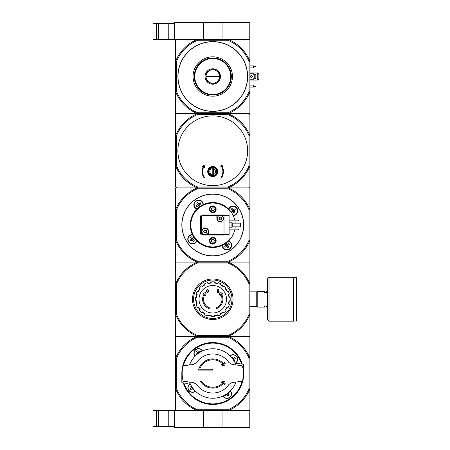 <?xml version="1.0" encoding="UTF-8"?>
<svg xmlns="http://www.w3.org/2000/svg" width="450" height="450" viewBox="0 0 450 450"><rect width="100%" height="100%" fill="white"/><g stroke="black" fill="none" stroke-linecap="round" stroke-linejoin="round"><path stroke-width="0.67" d="M156.403 410.625L156.403 426.375L153.028 426.375L153.028 410.625L174.403 410.625L174.403 427.5L249.778 427.5L249.778 410.625L228.234 410.625L228.054 409.725L197.477 409.725L197.297 410.625L249.891 410.625L249.891 336.375L228.234 336.375A40.219 40.219 0 0 1 249.891 358.031L248.991 358.211L248.991 388.789A39.319 39.319 0 0 1 228.054 409.725M203.49 410.625L203.49 427.5M174.403 410.625L197.297 410.625A40.219 40.219 0 0 1 175.641 388.969L175.641 336.375L228.234 336.375L228.054 337.275A39.319 39.319 0 0 1 248.991 358.211M222.041 410.625L222.041 427.5M158.653 410.625L158.653 426.375L156.403 426.375M158.653 426.375L174.403 426.375M227.908 40.275L228.088 39.375L249.778 39.375L249.778 22.5L174.403 22.5L174.403 39.375L197.443 39.375L197.623 40.275L227.908 40.275A39.262 39.262 0 0 1 248.991 61.358L249.891 61.178L249.891 113.625L176.541 113.625L175.641 114.525L175.641 186.975L176.541 187.875L228.234 187.875A40.219 40.219 0 0 1 249.891 209.531L249.891 187.875L228.234 187.875L248.991 187.875L249.891 186.975L249.891 166.072A40.163 40.163 0 0 1 228.088 187.875L197.443 187.875A40.163 40.163 0 0 1 175.641 166.072L176.541 165.893L176.541 135.608A39.262 39.262 0 0 1 197.623 114.525L227.908 114.525A39.262 39.262 0 0 1 248.991 135.608L248.991 165.893A39.262 39.262 0 0 1 227.908 186.975L197.623 186.975A39.262 39.262 0 0 1 176.541 165.893M222.041 39.375L222.041 22.5M203.49 39.375L203.49 22.5M153.028 23.625L153.028 39.375L156.403 39.375L156.403 23.625L153.028 23.625M174.403 23.625L156.403 23.625M158.653 23.625L158.653 39.375L156.403 39.375M158.653 39.375L174.403 39.375M225.191 383.974L224.736 381.094L221.957 381.532L221.237 382.556L223.363 382.224A13.725 13.725 0 0 1 201.527 381.375L200.441 381.375A14.625 14.625 0 0 0 224.089 382.759L224.449 385.037L225.191 383.974M224.505 362.042L224.111 364.269A14.625 14.625 0 0 0 198.534 370.125L212.766 370.125L212.766 369.225L199.721 369.225A13.725 13.725 0 0 1 223.335 364.748L221.186 364.365L221.917 365.411L224.736 365.906L225.231 363.088L224.505 362.042M212.766 369.225L199.721 369.225M228.915 384.463A19.519 19.519 0 0 1 196.616 384.463L193.444 382.522L183.623 381.319L183.054 380.812A30.6 30.6 0 0 1 183.054 366.188L183.623 365.681L193.444 364.478L196.616 362.537A19.519 19.519 0 0 1 228.915 362.537L232.088 364.478L241.909 365.681L242.477 366.188A30.6 30.6 0 0 1 242.477 380.812L241.909 381.319L232.088 382.522L228.915 384.463M189.54 364.956A24.75 24.75 0 0 1 235.991 364.956M181.856 374.85A30.938 30.938 0 0 1 242.241 364.095M238.078 363.583L235.772 363.302A2.25 2.25 0 0 0 235.311 363.291M235.772 363.302L243.208 364.213A0.562 0.562 0 0 1 243.703 364.77L243.703 372.15L243.338 372.15M182.194 374.85L181.828 374.85L181.828 382.23A0.562 0.562 0 0 0 182.323 382.787L187.453 383.417M190.221 383.709A2.25 2.25 0 0 1 189.759 383.698M230.051 355.787A4.612 4.612 0 0 1 237.651 359.303A4.612 4.612 0 0 1 235.361 363.291M195.48 391.213A4.612 4.612 0 0 1 188.724 390.364A4.612 4.612 0 0 1 190.17 383.709M195.053 356.214A4.612 4.612 0 0 1 195.924 349.447A4.612 4.612 0 0 1 202.579 350.944M230.479 390.786A4.612 4.612 0 0 1 228.144 398.233A4.612 4.612 0 0 1 222.953 396.056M234.36 361.401L234.968 360.979L233.899 359.454L235.423 358.391L234.714 357.379L233.19 358.442L233.893 359.443M198.067 353.588L197.708 353.076L198.72 352.367L197.657 350.843L196.644 351.551L197.708 353.076L196.189 354.139L196.611 354.746M232.678 358.802L233.19 358.442L232.127 356.923L231.519 357.345M192.341 388.558L190.817 389.621L190.108 388.609L191.632 387.546L193.404 390.077L194.012 389.655M191.632 387.546L190.564 386.021L191.171 385.599M226.822 394.627L227.874 396.157L228.887 395.449L227.464 393.412M228.921 392.254L229.343 392.861L225.287 395.702L224.865 395.094M200.666 351.906L200.244 351.298L198.709 352.373M197.477 409.725A39.319 39.319 0 0 1 176.541 388.789L176.541 358.211L175.641 358.031A40.219 40.219 0 0 1 197.297 336.375L197.477 337.275L228.054 337.275M176.541 358.211A39.319 39.319 0 0 1 197.477 337.275M176.541 388.789L175.641 388.969L175.641 410.625L197.297 410.625M248.991 388.789L249.891 388.969A40.219 40.219 0 0 1 228.234 410.625M243.675 372.15A30.938 30.938 0 0 1 183.291 382.905M195.131 356.13A4.5 4.5 0 0 1 195.986 349.537A4.5 4.5 0 0 1 202.477 350.989A4.5 4.5 0 0 0 195.986 349.537A4.5 4.5 0 0 0 195.131 356.13M231.463 393.772A4.5 4.5 0 0 1 223.054 396.011A4.5 4.5 0 0 0 231.463 393.772A4.5 4.5 0 0 0 230.4 390.87A4.5 4.5 0 0 1 231.463 393.772M237.538 359.303A4.5 4.5 0 0 1 235.277 363.212A4.5 4.5 0 0 0 234.934 355.224A4.5 4.5 0 0 0 230.136 355.866A4.5 4.5 0 0 1 237.538 359.303M195.396 391.134A4.5 4.5 0 0 1 188.803 390.279A4.5 4.5 0 0 1 190.254 383.788A4.5 4.5 0 0 0 188.803 390.279A4.5 4.5 0 0 0 195.396 391.134M226.811 394.633L226.451 394.121M199.08 352.879L198.72 352.384M233.899 359.454L233.387 359.814M191.638 387.557L192.15 387.197M192.33 388.547L192.842 388.187M235.991 382.044A24.75 24.75 0 0 1 189.54 382.044M209.143 308.706A10.125 10.125 0 0 1 204.216 293.827L202.809 294.075L203.558 293.029L205.689 292.652L206.061 294.75L205.329 295.774L205.048 294.199A9.225 9.225 0 0 0 209.436 307.851L209.143 308.706L209.436 307.851M216.388 308.706L216.096 307.851L216.388 308.706A10.125 10.125 0 0 0 221.316 293.827L222.722 294.075L221.974 293.029L219.842 292.652L219.471 294.75L220.202 295.774L220.483 294.199A9.225 9.225 0 0 1 216.096 307.851M218.503 292.387L217.603 292.387L217.603 289.575L218.503 289.575L218.503 292.387M207.928 292.387L207.028 292.387L207.028 291.431L206.072 291.431L206.072 290.531L207.028 290.531L207.028 289.575L207.928 289.575L207.928 290.531L208.884 290.531L208.884 291.431L207.928 291.431L207.928 292.387M228.054 263.025L228.223 262.181A40.163 40.163 0 0 1 249.834 283.793L248.991 283.961A39.319 39.319 0 0 0 228.054 263.025L197.477 263.025A39.319 39.319 0 0 0 176.541 283.961L176.541 314.539A39.319 39.319 0 0 0 197.477 335.475L197.308 336.319A40.163 40.163 0 0 1 175.697 314.707L175.641 336.375M248.991 283.961L248.991 314.539A39.319 39.319 0 0 1 228.054 335.475L197.477 335.475M249.891 262.125L249.891 240.469A40.219 40.219 0 0 1 228.234 262.125L228.054 261.225L197.477 261.225L197.297 262.125L249.891 262.125L249.834 314.707A40.163 40.163 0 0 1 228.223 336.319L197.308 336.319M228.223 336.319L228.054 335.475M175.641 262.125L175.641 240.469A40.219 40.219 0 0 0 197.297 262.125L175.641 262.125L175.697 283.793A40.163 40.163 0 0 1 197.308 262.181L228.223 262.181M197.308 262.181L197.477 263.025M249.891 314.572L249.891 336.375M175.641 283.928L175.641 314.572M248.991 314.539L249.834 314.707M176.541 283.961L175.697 283.793M175.697 314.707L176.541 314.539M193.551 299.25A19.215 19.215 0 0 1 222.373 282.611A19.215 19.215 0 0 1 222.373 315.889A19.215 19.215 0 0 1 193.551 299.25M192.516 299.25A20.25 20.25 0 0 1 222.891 281.711A20.25 20.25 0 0 1 222.891 316.789A20.25 20.25 0 0 1 192.516 299.25M212.766 285.508A13.742 13.742 0 0 1 226.507 299.25A13.742 13.742 0 0 1 212.766 312.992A13.742 13.742 0 0 1 199.024 299.25A13.742 13.742 0 0 1 212.766 285.508M214.341 316.614L214.341 315.484A16.312 16.312 0 0 0 217.524 314.854L217.958 315.894A17.438 17.438 0 0 0 220.866 314.691L220.433 313.65A16.312 16.312 0 0 0 223.132 311.844L223.931 312.643A17.438 17.438 0 0 0 226.159 310.416L225.36 309.617A16.312 16.312 0 0 0 227.166 306.917L228.206 307.35A17.438 17.438 0 0 0 229.41 304.442L228.369 304.009A16.312 16.312 0 0 0 228.999 300.825L230.13 300.825A17.438 17.438 0 0 0 230.13 297.675L228.999 297.675A16.312 16.312 0 0 0 228.369 294.491L229.41 294.058A17.438 17.438 0 0 0 228.206 291.15L227.166 291.583A16.312 16.312 0 0 0 225.36 288.883L226.159 288.084A17.438 17.438 0 0 0 223.931 285.857L223.132 286.656A16.312 16.312 0 0 0 220.433 284.85L220.866 283.809A17.438 17.438 0 0 0 217.958 282.606L217.524 283.646A16.312 16.312 0 0 0 214.341 283.016L214.341 281.886A17.438 17.438 0 0 0 211.191 281.886L211.191 283.016A16.312 16.312 0 0 0 208.007 283.646L207.574 282.606A17.438 17.438 0 0 0 204.666 283.809L205.099 284.85A16.312 16.312 0 0 0 202.399 286.656L201.6 285.857A17.438 17.438 0 0 0 199.373 288.084L200.171 288.883A16.312 16.312 0 0 0 198.366 291.583L197.325 291.15A17.438 17.438 0 0 0 196.121 294.058L197.162 294.491A16.312 16.312 0 0 0 196.532 297.675L195.401 297.675A17.438 17.438 0 0 0 195.401 300.825L196.532 300.825A16.312 16.312 0 0 0 197.162 304.009L196.121 304.442A17.438 17.438 0 0 0 197.325 307.35L198.366 306.917A16.312 16.312 0 0 0 200.171 309.617L199.373 310.416A17.438 17.438 0 0 0 201.6 312.643L202.399 311.844A16.312 16.312 0 0 0 205.099 313.65L204.666 314.691A17.438 17.438 0 0 0 207.574 315.894L208.007 314.854A16.312 16.312 0 0 0 211.191 315.484L211.191 316.614A17.438 17.438 0 0 0 214.341 316.614M196.189 297.675A16.65 16.65 0 0 1 196.847 294.362M198.056 291.454A16.65 16.65 0 0 1 199.929 288.641M202.157 286.414A16.65 16.65 0 0 1 204.969 284.541M207.877 283.331A16.65 16.65 0 0 1 211.191 282.673M214.341 282.673A16.65 16.65 0 0 1 217.654 283.331M220.562 284.541A16.65 16.65 0 0 1 223.374 286.414M225.602 288.641A16.65 16.65 0 0 1 227.475 291.454M228.684 294.362A16.65 16.65 0 0 1 229.343 297.675M229.343 300.825A16.65 16.65 0 0 1 228.684 304.138M227.475 307.046A16.65 16.65 0 0 1 225.602 309.859M223.374 312.086A16.65 16.65 0 0 1 220.562 313.959M217.654 315.169A16.65 16.65 0 0 1 214.341 315.827M211.191 315.827A16.65 16.65 0 0 1 207.877 315.169M204.969 313.959A16.65 16.65 0 0 1 202.157 312.086M199.929 309.859A16.65 16.65 0 0 1 198.056 307.046M196.847 304.138A16.65 16.65 0 0 1 196.189 300.825M264.628 305.944L264.628 307.125L257.203 307.125L257.203 291.375L264.628 291.375L264.628 292.556L266.428 292.556L266.428 291.375L267.328 291.375L267.328 307.125L266.428 307.125L266.428 305.944L264.628 305.944M249.891 291.848L256.753 291.848L256.753 306.652L257.203 307.103M257.203 291.397L256.753 291.848M296.972 277.931L296.972 320.569L296.522 321.019L296.522 277.481L296.972 277.931M293.372 277.481L296.522 277.481M293.372 277.312L293.372 321.188L269.016 321.188L267.328 319.5L267.328 279L269.016 277.312L293.372 277.312M229.978 229.95L229.978 238.601A21.938 21.938 0 0 1 197.871 241.104A21.938 21.938 0 0 1 197.871 208.896A21.938 21.938 0 0 1 229.978 211.399L229.978 220.05M229.978 220.95L229.978 222.188M229.978 227.812L229.978 229.05M216.141 240.75A3.375 3.375 0 0 1 211.078 243.675A3.375 3.375 0 0 1 211.078 237.825A3.375 3.375 0 0 1 216.141 240.75M216.141 209.25A3.375 3.375 0 0 1 211.078 212.175A3.375 3.375 0 0 1 211.078 206.325A3.375 3.375 0 0 1 216.141 209.25M224.511 234.562A1.463 1.463 0 0 1 223.453 235.013L202.078 235.013A1.463 1.463 0 0 1 200.616 233.55L200.616 216.45A1.463 1.463 0 0 1 202.078 214.987L223.453 214.987A1.463 1.463 0 0 1 224.511 215.438M234.714 229.95A22.5 22.5 0 0 1 197.314 241.357A22.5 22.5 0 0 1 197.314 208.643A22.5 22.5 0 0 1 234.714 220.05M234.9 229.05A22.5 22.5 0 0 0 235.187 226.856M235.187 223.144A22.5 22.5 0 0 0 234.9 220.95M193.989 237.392L192.645 238.337L193.354 239.349L190.817 241.121L190.108 240.109L191.632 239.046L190.564 237.521L191.576 236.812L192.645 238.337L191.632 239.046L193.404 241.577L194.417 240.868L193.343 239.338M194.698 238.41L193.354 239.349M230.833 211.59L232.178 210.651L231.114 209.132L232.127 208.423L233.19 209.942L232.178 210.651L233.955 213.188L234.968 212.479L233.899 210.954L235.423 209.891L234.714 208.879L233.19 209.942L233.893 210.943M199.356 206.933L197.708 204.576L198.72 203.867L197.657 202.343L196.644 203.051L197.708 204.576L196.189 205.639L196.898 206.651L199.429 204.879L198.709 203.873M226.822 246.127L227.824 245.424L227.115 244.412L228.634 243.349L229.343 244.361L227.824 245.424L228.887 246.949L227.874 247.657L226.102 245.121L227.115 244.412L226.176 243.067M226.108 245.132L225.157 243.776M233.899 210.954L231.542 212.608M226.811 246.133L225.287 247.202L224.578 246.189L226.102 245.121M200.374 206.224L199.429 204.879L200.953 203.811L200.244 202.798L198.72 203.884M197.477 261.225A39.319 39.319 0 0 1 176.541 240.289L175.641 240.469L175.641 209.531A40.219 40.219 0 0 1 197.297 187.875L197.477 188.775L228.054 188.775L228.234 187.875M228.054 261.225A39.319 39.319 0 0 0 248.991 240.289L248.991 209.711A39.319 39.319 0 0 0 228.054 188.775M176.541 240.289L176.541 209.711A39.319 39.319 0 0 1 197.477 188.775M197.297 187.875L175.641 187.875L175.641 209.531L176.541 209.711M248.991 240.289L249.891 240.469L249.891 209.531L248.991 209.711M228.701 240.879A4.725 4.725 0 0 1 227.031 249.998A4.725 4.725 0 0 1 222.238 245.407M196.886 240.936A4.725 4.725 0 0 1 187.796 238.691A4.725 4.725 0 0 1 192.358 234.472M196.83 209.121A4.725 4.725 0 0 1 199.074 200.031A4.725 4.725 0 0 1 203.293 204.593M228.645 209.064A4.725 4.725 0 0 1 237.763 210.803A4.725 4.725 0 0 1 233.173 215.528M243.703 225A30.938 30.938 0 0 1 197.297 251.792A30.938 30.938 0 0 1 197.297 198.208A30.938 30.938 0 0 1 243.703 225A30.938 30.938 0 0 1 197.297 251.792A30.938 30.938 0 0 1 197.297 198.208A30.938 30.938 0 0 1 243.703 225M197.004 208.946A4.5 4.5 0 0 1 199.08 200.256A4.5 4.5 0 0 1 203.068 204.694A4.5 4.5 0 0 0 194.192 203.681A4.5 4.5 0 0 0 197.004 208.946M231.463 245.273A4.5 4.5 0 0 1 226.974 249.773A4.5 4.5 0 0 1 222.463 245.306A4.5 4.5 0 0 0 226.974 249.773A4.5 4.5 0 0 0 228.527 241.054A4.5 4.5 0 0 1 231.463 245.273M237.538 210.803A4.5 4.5 0 0 1 233.072 215.303A4.5 4.5 0 0 0 233.837 206.376A4.5 4.5 0 0 0 228.819 209.239A4.5 4.5 0 0 1 237.538 210.803M196.712 240.761A4.5 4.5 0 0 1 188.021 238.686A4.5 4.5 0 0 1 192.459 234.697A4.5 4.5 0 0 0 191.447 243.574A4.5 4.5 0 0 0 196.712 240.761M215.859 209.25A3.094 3.094 0 0 1 211.219 211.928A3.094 3.094 0 0 1 211.219 206.572A3.094 3.094 0 0 1 215.859 209.25M215.522 209.25A2.756 2.756 0 0 1 211.388 211.635A2.756 2.756 0 0 1 211.388 206.865A2.756 2.756 0 0 1 215.522 209.25M211.956 210.656L213.576 210.656L214.391 209.25L213.576 207.844L211.956 207.844L211.14 209.25L211.956 210.656M215.859 240.75A3.094 3.094 0 0 1 211.219 243.428A3.094 3.094 0 0 1 211.219 238.072A3.094 3.094 0 0 1 215.859 240.75M215.522 240.75A2.756 2.756 0 0 1 211.388 243.135A2.756 2.756 0 0 1 211.388 238.365A2.756 2.756 0 0 1 215.522 240.75M211.956 242.156L213.576 242.156L214.391 240.75L213.576 239.344L211.956 239.344L211.14 240.75L211.956 242.156M219.184 217.597A0.315 0.315 0 0 1 219.358 217.597A0.551 0.551 0 0 0 220.056 217.198A0.315 0.315 0 0 1 220.14 217.046L220.579 217.046A0.315 0.315 0 0 1 220.663 217.198A0.551 0.551 0 0 0 221.361 217.597A0.315 0.315 0 0 1 221.535 217.597L221.754 217.98A0.315 0.315 0 0 1 221.664 218.132A0.551 0.551 0 0 0 221.664 218.931A0.315 0.315 0 0 1 221.754 219.083L221.535 219.465A0.315 0.315 0 0 1 221.361 219.465A0.551 0.551 0 0 0 220.663 219.864A0.315 0.315 0 0 1 220.579 220.016L220.14 220.016A1.502 1.502 0 0 1 219.184 219.465L218.964 219.083A1.502 1.502 0 0 1 218.964 217.98L219.184 217.597A1.502 1.502 0 0 1 220.14 217.046L220.14 217.046M220.579 217.046A1.502 1.502 0 0 1 221.535 217.597M221.754 217.98A1.502 1.502 0 0 1 221.754 219.083M221.535 219.465A1.502 1.502 0 0 1 220.579 220.016L220.579 220.016M218.964 219.083A0.315 0.315 0 0 1 219.054 218.931A0.551 0.551 0 0 0 219.054 218.132A0.315 0.315 0 0 1 218.964 217.98M220.359 215.381A3.15 3.15 0 0 1 221.141 221.58A3.15 3.15 0 0 1 217.232 218.925A3.15 3.15 0 0 1 220.359 215.381M203.996 230.535A0.315 0.315 0 0 1 204.171 230.535A0.551 0.551 0 0 0 204.868 230.136A0.315 0.315 0 0 1 204.953 229.984L205.391 229.984A0.315 0.315 0 0 1 205.476 230.136A0.551 0.551 0 0 0 206.173 230.535A0.315 0.315 0 0 1 206.347 230.535L206.567 230.917A0.315 0.315 0 0 1 206.477 231.069A0.551 0.551 0 0 0 206.477 231.868A0.315 0.315 0 0 1 206.567 232.02L206.347 232.403A0.315 0.315 0 0 1 206.173 232.403A0.551 0.551 0 0 0 205.476 232.802A0.315 0.315 0 0 1 205.391 232.954L204.953 232.954A1.502 1.502 0 0 1 203.996 232.403L203.777 232.02A1.502 1.502 0 0 1 203.777 230.917L203.996 230.535A1.502 1.502 0 0 1 204.953 229.984L204.953 229.984M205.391 229.984A1.502 1.502 0 0 1 206.347 230.535M206.567 230.917A1.502 1.502 0 0 1 206.567 232.02M206.347 232.403A1.502 1.502 0 0 1 205.391 232.954L205.391 232.954M203.777 232.02A0.315 0.315 0 0 1 203.867 231.868A0.551 0.551 0 0 0 203.867 231.069A0.315 0.315 0 0 1 203.777 230.917M205.172 228.319A3.15 3.15 0 0 1 205.954 234.518A3.15 3.15 0 0 1 202.044 231.862A3.15 3.15 0 0 1 205.172 228.319M224.016 215.438L224.016 234.562L229.078 234.562L229.078 215.438L220.95 215.438M219.769 215.438L202.641 215.438A1.125 1.125 0 0 0 201.516 216.562L201.516 233.438A1.125 1.125 0 0 0 202.641 234.562L204.581 234.562M224.016 234.562L208.659 234.562L208.659 231.469A3.488 3.488 0 0 0 205.172 227.981L201.516 227.981M216.872 215.438L216.872 218.531A3.488 3.488 0 0 0 220.359 222.019L224.016 222.019M205.763 234.562L208.659 234.562M229.078 222.188L231.103 222.188L231.103 227.812L229.078 227.812M231.103 222.862L232.228 222.862L232.228 227.138L231.103 227.138M229.078 220.95L238.416 220.95L238.753 220.612L238.416 220.05L229.078 220.05M229.078 229.95L238.416 229.95L238.753 229.612L238.416 229.05L229.078 229.05M240.553 223.144L240.891 223.144L240.891 226.856L240.553 226.856L240.553 223.144L232.228 223.144M240.553 226.856L232.228 226.856M204.953 232.954A0.315 0.315 0 0 1 204.868 232.802A0.551 0.551 0 0 0 204.171 232.403A0.315 0.315 0 0 1 203.996 232.403M220.14 220.016A0.315 0.315 0 0 1 220.056 219.864A0.551 0.551 0 0 0 219.358 219.465A0.315 0.315 0 0 1 219.184 219.465M207.703 171.562A5.062 5.062 0 0 1 215.297 167.181A5.062 5.062 0 0 1 215.297 175.944A5.062 5.062 0 0 1 207.703 171.562M213.328 168.654A2.964 2.964 0 0 1 213.328 174.471L213.328 167.861A3.741 3.741 0 0 0 212.203 167.861L212.203 168.654A2.964 2.964 0 0 0 212.203 174.471L212.203 168.654M212.203 174.471L212.203 175.264A3.741 3.741 0 0 0 213.328 175.264L213.328 174.471M248.991 135.608L249.891 135.428L249.891 114.525L248.991 113.625L228.088 113.625A40.163 40.163 0 0 1 249.891 135.428L249.891 166.072L248.991 165.893M247.641 150.75A34.875 34.875 0 0 0 212.766 115.875A34.875 34.875 0 0 0 177.891 150.75A34.875 34.875 0 0 0 212.766 185.625A34.875 34.875 0 0 0 247.641 150.75M176.541 135.608L175.641 135.428A40.163 40.163 0 0 1 197.443 113.625L197.623 114.525M197.623 186.975L197.443 187.875M228.088 187.875L227.908 186.975M227.908 114.525L228.088 113.625L197.443 113.625A40.163 40.163 0 0 1 175.641 91.823L175.641 39.375L249.891 39.375L249.891 61.178A40.163 40.163 0 0 0 228.088 39.375M208.266 171.562A4.5 4.5 0 0 1 215.016 167.664A4.5 4.5 0 0 1 215.016 175.461A4.5 4.5 0 0 1 208.266 171.562M208.828 171.562A3.938 3.938 0 0 1 214.734 168.154A3.938 3.938 0 0 1 214.734 174.971A3.938 3.938 0 0 1 208.828 171.562M203.462 166.303A10.688 10.688 0 0 0 204.013 177.694L204.474 177.368A10.125 10.125 0 0 1 204.024 166.455L204.474 167.422L204.846 166.888L204.244 165.594L202.989 165.814L202.534 166.466L203.462 166.303M221.057 177.368L221.518 177.694A10.688 10.688 0 0 0 222.069 166.303L222.998 166.466L222.542 165.814L221.287 165.594L220.686 166.888L221.057 167.422L221.507 166.455A10.125 10.125 0 0 1 221.057 177.368M248.991 61.358L248.991 91.642A39.262 39.262 0 0 1 227.908 112.725L197.623 112.725L197.443 113.625L175.641 113.625L175.641 91.823L176.541 91.642L176.541 61.358L175.641 61.178A40.163 40.163 0 0 1 197.443 39.375M248.991 91.642L249.891 91.823A40.163 40.163 0 0 1 228.088 113.625L227.908 112.725M212.766 41.625A34.875 34.875 0 0 1 242.966 93.938A34.875 34.875 0 0 1 182.565 93.938A34.875 34.875 0 0 1 212.766 41.625M176.541 61.358A39.262 39.262 0 0 1 197.623 40.275M197.623 112.725A39.262 39.262 0 0 1 176.541 91.642M212.766 57.938A18.562 18.562 0 0 1 228.842 85.781A18.562 18.562 0 0 1 196.689 85.781A18.562 18.562 0 0 1 212.766 57.938M212.766 56.812A19.688 19.688 0 0 1 229.815 86.344A19.688 19.688 0 0 1 195.716 86.344A19.688 19.688 0 0 1 212.766 56.812M206.016 76.5A6.75 6.75 0 0 0 216.141 82.344A6.75 6.75 0 0 0 216.141 70.656A6.75 6.75 0 0 0 206.016 76.5L219.516 76.5M249.891 86.175L250.116 85.05L253.603 85.05L253.603 87.075L249.891 87.075M249.891 65.925L253.603 65.925L253.603 67.95L250.116 67.95L249.891 66.825M249.891 79.2L253.603 79.2L253.828 78.3L255.853 78.3L255.853 74.7L253.828 74.7L253.603 73.8L249.891 73.8M257.766 72.956L258.891 74.081L258.891 78.919L257.766 80.044L257.766 72.956L249.891 72.956M249.891 80.044L257.766 80.044M253.603 86.175L255.853 86.625L253.603 87.075M253.603 66.825L255.853 66.375L253.603 65.925M251.353 75.572A0.928 0.928 0 0 1 252.157 76.961A0.928 0.928 0 0 1 250.549 76.961A0.928 0.928 0 0 1 251.353 75.572M254.728 74.7L254.728 78.3M212.608 68.794L212.923 68.794A7.706 7.706 0 0 1 219.358 72.512L219.516 72.782A7.706 7.706 0 0 1 219.516 80.218L219.358 80.488A7.706 7.706 0 0 1 212.923 84.206L212.608 84.206A7.706 7.706 0 0 1 206.173 80.488L206.016 80.218A7.706 7.706 0 0 1 206.016 72.782L206.173 72.512A7.706 7.706 0 0 1 212.608 68.794L206.173 72.512M194.766 76.5A18 18 0 0 0 221.766 92.087A18 18 0 0 0 221.766 60.913A18 18 0 0 0 194.766 76.5M206.016 72.782L206.016 80.218M219.358 72.512L212.923 68.794M219.516 80.218L219.516 72.782M212.923 84.206L219.358 80.488M206.173 80.488L212.608 84.206M231.103 76.5A18.338 18.338 0 0 0 203.597 60.621A18.338 18.338 0 0 0 203.597 92.379A18.338 18.338 0 0 0 231.103 76.5M168.778 410.625L168.778 426.375M168.778 23.625L168.778 39.375M183.392 365.754A30.375 30.375 0 0 1 241.622 364.022M242.139 381.246A30.375 30.375 0 0 1 183.909 382.978M230.197 355.933A4.41 4.41 0 0 1 237.448 359.303A4.41 4.41 0 0 1 235.237 363.127M195.334 391.067A4.41 4.41 0 0 1 188.876 390.223A4.41 4.41 0 0 1 190.294 383.873M230.333 390.932A4.41 4.41 0 0 1 228.538 397.89A4.41 4.41 0 0 1 223.138 395.972M195.199 356.068A4.41 4.41 0 0 1 196.042 349.611A4.41 4.41 0 0 1 202.393 351.028M269.016 277.312L269.016 321.188M228.893 209.306A4.41 4.41 0 0 1 237.448 210.803A4.41 4.41 0 0 1 233.027 215.213M196.639 240.694A4.41 4.41 0 0 1 188.111 238.68A4.41 4.41 0 0 1 192.504 234.787M228.459 241.127A4.41 4.41 0 0 1 228.538 249.39A4.41 4.41 0 0 1 222.553 245.261M197.072 208.873A4.41 4.41 0 0 1 199.08 200.346A4.41 4.41 0 0 1 202.978 204.739M243.591 225A30.825 30.825 0 0 1 197.353 251.696A30.825 30.825 0 0 1 197.353 198.304A30.825 30.825 0 0 1 243.591 225M212.766 41.738A34.762 34.762 0 0 1 242.871 93.881A34.762 34.762 0 0 1 182.661 93.881A34.762 34.762 0 0 1 212.766 41.738M253.828 66.825L253.828 65.925M253.828 87.075L253.828 86.175M249.891 306.652L256.753 306.652M293.372 321.019L296.522 321.019"/></g></svg>
